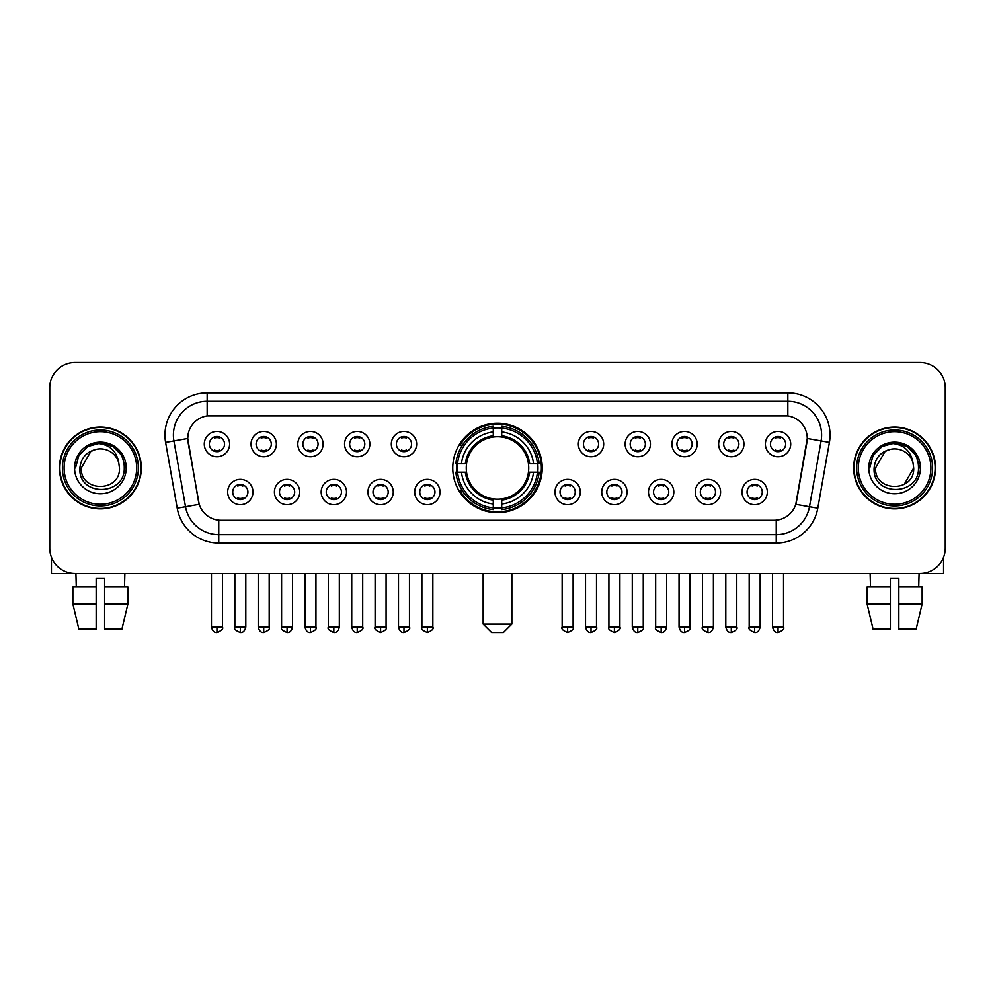 <?xml version="1.0" encoding="UTF-8"?>
<svg xmlns="http://www.w3.org/2000/svg" width="995" height="995" viewBox="0 0 995 995"><rect width="100%" height="100%" fill="white"/><g stroke="black" fill="none" stroke-linecap="round" stroke-linejoin="round"><path stroke-width="1.49" d="M452.762 467.961A44.738 44.738 0 0 0 497.5 512.686A44.738 44.738 0 0 0 542.238 467.961A44.738 44.738 0 0 0 497.5 423.223A44.738 44.738 0 0 0 452.762 467.961M299.744 492.015A12.661 12.661 0 0 1 287.082 504.676A12.661 12.661 0 0 1 274.421 492.015A12.661 12.661 0 0 1 287.082 479.354A12.661 12.661 0 0 1 299.744 492.015M279.495 492.015A7.599 7.599 0 0 0 287.082 499.614A7.599 7.599 0 0 0 294.682 492.015A7.599 7.599 0 0 0 287.082 484.416A7.599 7.599 0 0 0 279.495 492.015M346.509 492.015A12.661 12.661 0 0 1 333.847 504.676A12.661 12.661 0 0 1 321.186 492.015A12.661 12.661 0 0 1 333.847 479.354A12.661 12.661 0 0 1 346.509 492.015M326.248 492.015A7.599 7.599 0 0 0 333.847 499.614A7.599 7.599 0 0 0 341.447 492.015A7.599 7.599 0 0 0 333.847 484.416A7.599 7.599 0 0 0 326.248 492.015M393.261 492.015A12.661 12.661 0 0 1 380.6 504.676A12.661 12.661 0 0 1 367.939 492.015A12.661 12.661 0 0 1 380.6 479.354A12.661 12.661 0 0 1 393.261 492.015M373.013 492.015A7.599 7.599 0 0 0 380.6 499.614A7.599 7.599 0 0 0 388.199 492.015A7.599 7.599 0 0 0 380.6 484.416A7.599 7.599 0 0 0 373.013 492.015M440.026 492.015A12.661 12.661 0 0 1 427.365 504.676A12.661 12.661 0 0 1 414.704 492.015A12.661 12.661 0 0 1 427.365 479.354A12.661 12.661 0 0 1 440.026 492.015M419.766 492.015A7.599 7.599 0 0 0 427.365 499.614A7.599 7.599 0 0 0 434.964 492.015A7.599 7.599 0 0 0 427.365 484.416A7.599 7.599 0 0 0 419.766 492.015M580.296 492.015A12.661 12.661 0 0 1 567.635 504.676A12.661 12.661 0 0 1 554.974 492.015A12.661 12.661 0 0 1 567.635 479.354A12.661 12.661 0 0 1 580.296 492.015M560.036 492.015A7.599 7.599 0 0 0 567.635 499.614A7.599 7.599 0 0 0 575.234 492.015A7.599 7.599 0 0 0 567.635 484.416A7.599 7.599 0 0 0 560.036 492.015M627.061 492.015A12.661 12.661 0 0 1 614.4 504.676A12.661 12.661 0 0 1 601.739 492.015A12.661 12.661 0 0 1 614.4 479.354A12.661 12.661 0 0 1 627.061 492.015M606.801 492.015A7.599 7.599 0 0 0 614.4 499.614A7.599 7.599 0 0 0 621.987 492.015A7.599 7.599 0 0 0 614.4 484.416A7.599 7.599 0 0 0 606.801 492.015M673.814 492.015A12.661 12.661 0 0 1 661.153 504.676A12.661 12.661 0 0 1 648.491 492.015A12.661 12.661 0 0 1 661.153 479.354A12.661 12.661 0 0 1 673.814 492.015M653.553 492.015A7.599 7.599 0 0 0 661.153 499.614A7.599 7.599 0 0 0 668.752 492.015A7.599 7.599 0 0 0 661.153 484.416A7.599 7.599 0 0 0 653.553 492.015M720.579 492.015A12.661 12.661 0 0 1 707.918 504.676A12.661 12.661 0 0 1 695.256 492.015A12.661 12.661 0 0 1 707.918 479.354A12.661 12.661 0 0 1 720.579 492.015M700.318 492.015A7.599 7.599 0 0 0 707.918 499.614A7.599 7.599 0 0 0 715.504 492.015A7.599 7.599 0 0 0 707.918 484.416A7.599 7.599 0 0 0 700.318 492.015M767.332 492.015A12.661 12.661 0 0 1 754.67 504.676A12.661 12.661 0 0 1 742.009 492.015A12.661 12.661 0 0 1 754.67 479.354A12.661 12.661 0 0 1 767.332 492.015M747.071 492.015A7.599 7.599 0 0 0 754.67 499.614A7.599 7.599 0 0 0 762.269 492.015A7.599 7.599 0 0 0 754.67 484.416A7.599 7.599 0 0 0 747.071 492.015M252.991 492.015A12.661 12.661 0 0 1 240.33 504.676A12.661 12.661 0 0 1 227.668 492.015A12.661 12.661 0 0 1 240.33 479.354A12.661 12.661 0 0 1 252.991 492.015M232.73 492.015A7.599 7.599 0 0 0 240.33 499.614A7.599 7.599 0 0 0 247.929 492.015A7.599 7.599 0 0 0 240.33 484.416A7.599 7.599 0 0 0 232.73 492.015M276.374 444.068A12.661 12.661 0 0 1 263.712 456.73A12.661 12.661 0 0 1 251.051 444.068A12.661 12.661 0 0 1 263.712 431.42A12.661 12.661 0 0 1 276.374 444.068M256.113 444.068A7.599 7.599 0 0 0 263.712 451.668A7.599 7.599 0 0 0 271.299 444.068A7.599 7.599 0 0 0 263.712 436.482A7.599 7.599 0 0 0 256.113 444.068M323.126 444.068A12.661 12.661 0 0 1 310.465 456.73A12.661 12.661 0 0 1 297.803 444.068A12.661 12.661 0 0 1 310.465 431.42A12.661 12.661 0 0 1 323.126 444.068M302.866 444.068A7.599 7.599 0 0 0 310.465 451.668A7.599 7.599 0 0 0 318.064 444.068A7.599 7.599 0 0 0 310.465 436.482A7.599 7.599 0 0 0 302.866 444.068M369.879 444.068A12.661 12.661 0 0 1 357.23 456.73A12.661 12.661 0 0 1 344.569 444.068A12.661 12.661 0 0 1 357.23 431.42A12.661 12.661 0 0 1 369.879 444.068M349.631 444.068A7.599 7.599 0 0 0 357.23 451.668A7.599 7.599 0 0 0 364.817 444.068A7.599 7.599 0 0 0 357.23 436.482A7.599 7.599 0 0 0 349.631 444.068M416.644 444.068A12.661 12.661 0 0 1 403.982 456.73A12.661 12.661 0 0 1 391.321 444.068A12.661 12.661 0 0 1 403.982 431.42A12.661 12.661 0 0 1 416.644 444.068M396.383 444.068A7.599 7.599 0 0 0 403.982 451.668A7.599 7.599 0 0 0 411.582 444.068A7.599 7.599 0 0 0 403.982 436.482A7.599 7.599 0 0 0 396.383 444.068M603.679 444.068A12.661 12.661 0 0 1 591.018 456.73A12.661 12.661 0 0 1 578.356 444.068A12.661 12.661 0 0 1 591.018 431.42A12.661 12.661 0 0 1 603.679 444.068M583.418 444.068A7.599 7.599 0 0 0 591.018 451.668A7.599 7.599 0 0 0 598.617 444.068A7.599 7.599 0 0 0 591.018 436.482A7.599 7.599 0 0 0 583.418 444.068M650.432 444.068A12.661 12.661 0 0 1 637.77 456.73A12.661 12.661 0 0 1 625.121 444.068A12.661 12.661 0 0 1 637.77 431.42A12.661 12.661 0 0 1 650.432 444.068M630.183 444.068A7.599 7.599 0 0 0 637.77 451.668A7.599 7.599 0 0 0 645.369 444.068A7.599 7.599 0 0 0 637.77 436.482A7.599 7.599 0 0 0 630.183 444.068M697.196 444.068A12.661 12.661 0 0 1 684.535 456.73A12.661 12.661 0 0 1 671.874 444.068A12.661 12.661 0 0 1 684.535 431.42A12.661 12.661 0 0 1 697.196 444.068M676.936 444.068A7.599 7.599 0 0 0 684.535 451.668A7.599 7.599 0 0 0 692.134 444.068A7.599 7.599 0 0 0 684.535 436.482A7.599 7.599 0 0 0 676.936 444.068M743.949 444.068A12.661 12.661 0 0 1 731.288 456.73A12.661 12.661 0 0 1 718.626 444.068A12.661 12.661 0 0 1 731.288 431.42A12.661 12.661 0 0 1 743.949 444.068M723.701 444.068A7.599 7.599 0 0 0 731.288 451.668A7.599 7.599 0 0 0 738.887 444.068A7.599 7.599 0 0 0 731.288 436.482A7.599 7.599 0 0 0 723.701 444.068M790.714 444.068A12.661 12.661 0 0 1 778.053 456.73A12.661 12.661 0 0 1 765.391 444.068A12.661 12.661 0 0 1 778.053 431.42A12.661 12.661 0 0 1 790.714 444.068M770.453 444.068A7.599 7.599 0 0 0 778.053 451.668A7.599 7.599 0 0 0 785.652 444.068A7.599 7.599 0 0 0 778.053 436.482A7.599 7.599 0 0 0 770.453 444.068M229.609 444.068A12.661 12.661 0 0 1 216.947 456.73A12.661 12.661 0 0 1 204.286 444.068A12.661 12.661 0 0 1 216.947 431.42A12.661 12.661 0 0 1 229.609 444.068M209.348 444.068A7.599 7.599 0 0 0 216.947 451.668A7.599 7.599 0 0 0 224.547 444.068A7.599 7.599 0 0 0 216.947 436.482A7.599 7.599 0 0 0 209.348 444.068M177.209 508.209L165.605 442.377A42.2 42.2 0 0 1 207.159 392.838L787.841 392.838A42.2 42.2 0 0 1 829.395 442.377L817.79 508.209A42.2 42.2 0 0 1 776.237 543.071L218.763 543.071A42.2 42.2 0 0 1 177.209 508.209L199.211 504.328L188.092 442.377A22.785 22.785 0 0 1 210.53 415.636L784.47 415.636A22.785 22.785 0 0 1 806.908 442.377L796.485 501.455A22.785 22.785 0 0 1 774.048 520.285L220.952 520.285A22.785 22.785 0 0 1 198.515 501.455L187.744 438.472L173.914 440.909A33.755 33.755 0 0 1 207.159 401.283L787.841 401.283A33.755 33.755 0 0 1 821.086 440.909L809.482 506.741A33.755 33.755 0 0 1 776.237 534.638L218.763 534.638A33.755 33.755 0 0 1 185.518 506.741L173.914 440.909A33.755 33.755 0 0 1 173.404 435.039M456.78 472.177A40.932 40.932 0 0 1 456.78 463.745M59.451 467.961A40.932 40.932 0 0 0 100.395 508.893A40.932 40.932 0 0 0 141.327 467.961A40.932 40.932 0 0 0 100.395 427.029A40.932 40.932 0 0 0 59.451 467.961M853.673 467.961A40.932 40.932 0 0 0 894.604 508.893A40.932 40.932 0 0 0 935.549 467.961A40.932 40.932 0 0 0 894.604 427.029A40.932 40.932 0 0 0 853.673 467.961M207.159 392.838L207.159 415.885L787.841 415.885L787.841 392.838M187.744 438.422L187.993 435.039M774.048 520.285L220.952 520.285M829.395 442.377L807.256 438.472L795.789 504.328L817.79 508.209M796.485 501.455L796.348 502.176M198.652 502.176L198.515 501.455M945.25 387.776A25.323 25.323 0 0 0 919.927 362.454L75.073 362.454A25.323 25.323 0 0 0 49.75 387.776L49.75 548.145A25.323 25.323 0 0 0 75.073 573.456L919.927 573.456A25.323 25.323 0 0 0 945.25 548.145L945.25 387.776L945.25 548.145M49.75 387.776L49.75 548.145M919.927 362.454L75.073 362.454M75.073 573.456L919.927 573.456M51.441 557.237L51.441 573.456L149.349 573.456M72.859 586.963L72.859 603.841L78.854 629.163L72.859 603.841L72.859 586.963L96.167 586.963L96.167 578.53L104.612 578.53L104.612 586.963L127.92 586.963L127.92 603.841L121.925 629.163L127.92 603.841L104.612 603.841L104.612 586.963L104.612 629.163L121.925 629.163M124.873 573.456L124.499 586.963M96.167 586.963L96.167 629.163L78.854 629.163M72.859 603.841L96.167 603.841M75.918 573.456L76.279 586.963M136.688 467.961A36.293 36.293 0 0 0 100.395 431.668A36.293 36.293 0 0 0 64.103 467.961A36.293 36.293 0 0 0 100.395 504.254A36.293 36.293 0 0 0 136.688 467.961M138.367 467.961A37.984 37.984 0 0 0 100.395 429.977A37.984 37.984 0 0 0 62.411 467.961A37.984 37.984 0 0 0 100.395 505.945A37.984 37.984 0 0 0 138.367 467.961M140.904 467.961A40.509 40.509 0 0 0 100.395 427.452A40.509 40.509 0 0 0 59.874 467.961A40.509 40.509 0 0 0 100.395 508.47A40.509 40.509 0 0 0 140.904 467.961M118.778 462.886L119.462 467.961C120.631 492.562 80.147 492.562 81.316 467.961L90.856 451.444L95.657 449.479C86.204 452.053 80.956 458.21 79.898 467.961C77.871 496.978 125.121 496.231 124.263 467.961C124.412 459.951 121.44 453.334 115.358 448.086C109.823 444.044 103.667 442.464 96.888 443.335C109.363 444.317 116.651 450.834 118.778 462.886L119.462 467.961C120.631 492.562 80.147 492.562 81.316 467.961L90.856 451.444L95.657 449.479L90.856 451.444L81.316 467.961L90.856 451.444L95.657 449.479L90.856 451.444L81.316 467.961L90.856 451.444L95.657 449.479L90.856 451.444L81.316 467.961L90.856 451.444L95.657 449.479A19.079 19.079 0 0 1 118.778 462.886L119.462 467.961C120.631 492.562 80.147 492.562 81.316 467.961C80.147 492.562 120.631 492.562 119.462 467.961C120.631 492.562 80.147 492.562 81.316 467.961C80.147 492.562 120.631 492.562 119.462 467.961C120.631 492.562 80.147 492.562 81.316 467.961M74.563 467.961A25.833 25.833 0 0 0 100.395 493.781A25.833 25.833 0 0 0 126.216 467.961A25.833 25.833 0 0 0 100.395 442.128A25.833 25.833 0 0 0 74.563 467.961M96.888 443.335L87.958 446.419L78.841 455.523L75.52 467.961L78.841 455.523L87.958 446.419L100.395 443.086L112.833 446.419L121.937 455.523L125.27 467.961L121.937 455.523L112.833 446.419L100.395 443.086L87.958 446.419L78.841 455.523L75.52 467.961L78.841 455.523L87.958 446.419L100.395 443.086L112.833 446.419L121.937 455.523L125.27 467.961L121.937 455.523L112.833 446.419L100.395 443.086L87.958 446.419L78.841 455.523L75.52 467.961L78.841 455.523L87.958 446.419L100.395 443.086L112.833 446.419L121.937 455.523L125.27 467.961M503.408 632.546L491.592 632.546L483.147 624.101L511.853 624.101L503.408 632.546M528.444 472.177A31.231 31.231 0 0 0 501.716 437.016L501.716 437.016A31.231 31.231 0 0 0 466.555 472.177A31.231 31.231 0 0 0 528.444 472.177L529.688 472.177L528.444 472.177A31.231 31.231 0 0 1 501.716 498.905L501.716 504.005A36.293 36.293 0 0 0 533.544 472.177L539.153 472.177A41.865 41.865 0 0 1 501.716 509.614L501.716 507.91A40.173 40.173 0 0 0 537.449 472.177M457.638 472.177A40.086 40.086 0 0 1 457.638 463.745M501.716 428.086A40.086 40.086 0 0 0 493.284 428.086M537.362 463.745A40.086 40.086 0 0 1 537.362 472.177M539.153 463.745A41.865 41.865 0 0 0 501.716 426.308L501.716 428.012A40.173 40.173 0 0 1 537.449 463.745L539.153 463.745M455.847 472.177A41.865 41.865 0 0 0 493.284 509.614L493.284 507.91A40.173 40.173 0 0 1 457.551 472.177L455.847 472.177M537.449 463.745L533.544 463.745A36.293 36.293 0 0 0 501.716 431.917L501.716 428.012M501.716 507.91L501.716 504.005M457.551 472.177L461.456 472.177A36.293 36.293 0 0 0 493.284 504.005L493.284 507.91M501.716 431.917L501.716 435.773A32.462 32.462 0 0 1 529.688 463.745L533.544 463.745M533.544 472.177L529.688 472.177A32.462 32.462 0 0 1 501.716 500.149M493.284 504.005L493.284 498.905A31.231 31.231 0 0 1 466.555 472.177L461.456 472.177M528.444 463.745L529.688 463.745M501.716 507.823A40.086 40.086 0 0 1 493.284 507.823M493.284 426.308A41.865 41.865 0 0 0 455.847 463.745L457.551 463.745A40.173 40.173 0 0 1 493.284 428.012L493.284 426.308M493.284 428.012L493.284 431.917A36.293 36.293 0 0 0 461.456 463.745L457.551 463.745M493.284 436.967L493.284 431.917M461.456 463.745L465.312 463.745A32.462 32.462 0 0 1 493.284 435.773M493.284 498.905L493.284 500.149A32.462 32.462 0 0 1 465.312 472.177M462.389 445.175L459.988 445.175A43.892 43.892 0 0 1 541.392 467.961A43.892 43.892 0 0 1 459.988 490.746L462.389 490.746M214.422 451.232L214.422 450.038A6.48 6.48 0 0 0 219.485 450.038L219.485 451.232M219.485 436.917L219.485 438.111A6.48 6.48 0 0 0 214.422 438.111L214.422 436.917M261.175 451.232L261.175 450.038A6.48 6.48 0 0 0 266.237 450.038L266.237 451.232M266.237 436.917L266.237 438.111A6.48 6.48 0 0 0 261.175 438.111L261.175 436.917M307.94 451.232L307.94 450.038A6.48 6.48 0 0 0 313.002 450.038L313.002 451.232M313.002 436.917L313.002 438.111A6.48 6.48 0 0 0 307.94 438.111L307.94 436.917M354.693 451.232L354.693 450.038A6.48 6.48 0 0 0 359.755 450.038L359.755 451.232M359.755 436.917L359.755 438.111A6.48 6.48 0 0 0 354.693 438.111L354.693 436.917M401.445 451.232L401.445 450.038A6.48 6.48 0 0 0 406.52 450.038L406.52 451.232M406.52 436.917L406.52 438.111A6.48 6.48 0 0 0 401.445 438.111L401.445 436.917M588.48 451.232L588.48 450.038A6.48 6.48 0 0 0 593.555 450.038L593.555 451.232M593.555 436.917L593.555 438.111A6.48 6.48 0 0 0 588.48 438.111L588.48 436.917M635.245 451.232L635.245 450.038A6.48 6.48 0 0 0 640.307 450.038L640.307 451.232M640.307 436.917L640.307 438.111A6.48 6.48 0 0 0 635.245 438.111L635.245 436.917M681.998 451.232L681.998 450.038A6.48 6.48 0 0 0 687.06 450.038L687.06 451.232M687.06 436.917L687.06 438.111A6.48 6.48 0 0 0 681.998 438.111L681.998 436.917M728.763 451.232L728.763 450.038A6.48 6.48 0 0 0 733.825 450.038L733.825 451.232M733.825 436.917L733.825 438.111A6.48 6.48 0 0 0 728.763 438.111L728.763 436.917M775.515 451.232L775.515 450.038A6.48 6.48 0 0 0 780.577 450.038L780.577 451.232M780.577 436.917L780.577 438.111A6.48 6.48 0 0 0 775.515 438.111L775.515 436.917M237.793 499.179L237.793 497.973A6.48 6.48 0 0 0 242.855 497.973L242.855 499.179M242.855 484.851L242.855 486.058A6.48 6.48 0 0 0 237.793 486.058L237.793 484.851M284.558 499.179L284.558 497.973A6.48 6.48 0 0 0 289.62 497.973L289.62 499.179M289.62 484.851L289.62 486.058A6.48 6.48 0 0 0 284.558 486.058L284.558 484.851M331.31 499.179L331.31 497.973A6.48 6.48 0 0 0 336.372 497.973L336.372 499.179M336.372 484.851L336.372 486.058A6.48 6.48 0 0 0 331.31 486.058L331.31 484.851M378.075 499.179L378.075 497.973A6.48 6.48 0 0 0 383.137 497.973L383.137 499.179M383.137 484.851L383.137 486.058A6.48 6.48 0 0 0 378.075 486.058L378.075 484.851M424.828 499.179L424.828 497.973A6.48 6.48 0 0 0 429.89 497.973L429.89 499.179M429.89 484.851L429.89 486.058A6.48 6.48 0 0 0 424.828 486.058L424.828 484.851M565.11 499.179L565.11 497.973A6.48 6.48 0 0 0 570.172 497.973L570.172 499.179M570.172 484.851L570.172 486.058A6.48 6.48 0 0 0 565.11 486.058L565.11 484.851M611.863 499.179L611.863 497.973A6.48 6.48 0 0 0 616.925 497.973L616.925 499.179M616.925 484.851L616.925 486.058A6.48 6.48 0 0 0 611.863 486.058L611.863 484.851M658.628 499.179L658.628 497.973A6.48 6.48 0 0 0 663.69 497.973L663.69 499.179M663.69 484.851L663.69 486.058A6.48 6.48 0 0 0 658.628 486.058L658.628 484.851M705.38 499.179L705.38 497.973A6.48 6.48 0 0 0 710.442 497.973L710.442 499.179M710.442 484.851L710.442 486.058A6.48 6.48 0 0 0 705.38 486.058L705.38 484.851M752.145 499.179L752.145 497.973A6.48 6.48 0 0 0 757.207 497.973L757.207 499.179M757.207 484.851L757.207 486.058A6.48 6.48 0 0 0 752.145 486.058L752.145 484.851M943.558 557.237L943.558 573.456L845.65 573.456M890.388 586.963L890.388 603.841L867.08 603.841L873.075 629.163L867.08 603.841L867.08 586.963L890.388 586.963L890.388 578.53L898.833 578.53L898.833 586.963L922.141 586.963L922.141 603.841L916.146 629.163L922.141 603.841L898.833 603.841L898.833 586.963M919.082 573.456L918.721 586.963M890.388 603.841L890.388 629.163L873.075 629.163M916.146 629.163L898.833 629.163L898.833 603.841M870.127 573.456L870.501 586.963M930.897 467.961A36.293 36.293 0 0 0 894.604 431.668A36.293 36.293 0 0 0 858.312 467.961A36.293 36.293 0 0 0 894.604 504.254A36.293 36.293 0 0 0 930.897 467.961M932.589 467.961A37.984 37.984 0 0 0 894.604 429.977A37.984 37.984 0 0 0 856.633 467.961A37.984 37.984 0 0 0 894.604 505.945A37.984 37.984 0 0 0 932.589 467.961M935.126 467.961A40.509 40.509 0 0 0 894.604 427.452A40.509 40.509 0 0 0 854.096 467.961A40.509 40.509 0 0 0 894.604 508.47A40.509 40.509 0 0 0 935.126 467.961M885.077 451.444L875.538 467.961L885.077 451.444L889.878 449.479L885.077 451.444L875.538 467.961C874.369 492.562 914.853 492.562 913.684 467.961C914.853 492.562 874.369 492.562 875.538 467.961C874.369 492.562 914.853 492.562 913.684 467.961C914.853 492.562 874.369 492.562 875.538 467.961L885.077 451.444L889.878 449.479A19.079 19.079 0 0 1 913 462.886L913.684 467.961C914.853 492.562 874.369 492.562 875.538 467.961L885.077 451.444L889.878 449.479C880.426 452.053 875.177 458.21 874.12 467.961C872.08 496.978 919.343 496.231 918.484 467.961C918.634 459.951 915.661 453.334 909.579 448.086C904.032 444.044 897.876 442.464 891.097 443.335C903.572 444.317 910.873 450.834 913 462.886L913.684 467.961L904.144 484.478M875.538 467.961L885.077 451.444L889.878 449.479L885.077 451.444L875.538 467.961L885.077 451.444L889.878 449.479M868.784 467.961A25.833 25.833 0 0 0 894.604 493.781A25.833 25.833 0 0 0 920.437 467.961A25.833 25.833 0 0 0 894.604 442.128A25.833 25.833 0 0 0 868.784 467.961M869.729 467.961L873.063 455.523L882.167 446.419L894.604 443.086L907.042 446.419L916.159 455.523L919.479 467.961L916.159 455.523L907.042 446.419L894.604 443.086L882.167 446.419L873.063 455.523L869.729 467.961L873.063 455.523L882.167 446.419L894.604 443.086L907.042 446.419L916.159 455.523L919.479 467.961L916.159 455.523L907.042 446.419L894.604 443.086L882.167 446.419L873.063 455.523L869.729 467.961L873.063 455.523L882.167 446.419L894.604 443.086L907.042 446.419L916.159 455.523L919.479 467.961L916.159 455.523L907.042 446.419L894.604 443.086L882.167 446.419L873.063 455.523L869.729 467.961L873.063 455.523L882.167 446.419L894.604 443.086L907.042 446.419L916.159 455.523L919.479 467.961L916.159 455.523L907.042 446.419L894.604 443.086L882.167 446.419L873.063 455.523L869.729 467.961L873.063 455.523L882.167 446.419L891.097 443.335L882.167 446.419L873.063 455.523L869.729 467.961L873.063 455.523L882.167 446.419L894.604 443.086L907.042 446.419L916.159 455.523L919.479 467.961L916.159 455.523L907.042 446.419L894.604 443.086L882.167 446.419L873.063 455.523L869.729 467.961L873.063 455.523L882.167 446.419L894.604 443.086L907.042 446.419L916.159 455.523L919.479 467.961L916.159 455.523L907.042 446.419M776.237 520.186L776.237 543.071M218.763 543.071L218.763 520.186M165.605 442.377L173.914 440.909M493.284 508.209A40.472 40.472 0 0 0 501.716 508.209M537.748 472.177A40.472 40.472 0 0 0 537.748 463.745M501.716 427.713A40.472 40.472 0 0 0 493.284 427.713M216.947 627.061L211.462 627.061C212.42 630.967 214.248 632.795 216.947 632.546L216.947 627.061L222.432 627.061L222.432 573.456M263.712 627.061L258.227 627.061C259.185 630.967 261.013 632.795 263.712 632.546L263.712 627.061L269.197 627.061L269.197 573.456M310.465 627.061L304.98 627.061C305.938 630.967 307.766 632.795 310.465 632.546L310.465 627.061L315.95 627.061L315.95 573.456M357.23 627.061L351.733 627.061C352.69 630.967 354.531 632.795 357.23 632.546L357.23 627.061L362.715 627.061L362.715 573.456M403.982 627.061L398.497 627.061C399.455 630.967 401.283 632.795 403.982 632.546L403.982 627.061L409.467 627.061L409.467 573.456M591.018 627.061L585.533 627.061C586.49 630.967 588.319 632.795 591.018 632.546L591.018 627.061L596.502 627.061L596.502 573.456M637.77 627.061L632.285 627.061C633.243 630.967 635.071 632.795 637.77 632.546L637.77 627.061L643.268 627.061L643.268 573.456M684.535 627.061L679.05 627.061C680.008 630.967 681.836 632.795 684.535 632.546L684.535 627.061L690.02 627.061L690.02 573.456M731.288 627.061L725.803 627.061C726.76 630.967 728.589 632.795 731.288 632.546L731.288 627.061L736.773 627.061L736.773 573.456M778.053 627.061L772.568 627.061C773.525 630.967 775.354 632.795 778.053 632.546L778.053 627.061L783.538 627.061L783.538 573.456M240.33 627.061L234.845 627.061C233.725 628.815 235.554 630.643 240.33 632.546L240.33 627.061L245.815 627.061L245.815 573.456M287.082 627.061L281.597 627.061C280.49 628.815 282.319 630.643 287.082 632.546L287.082 627.061L292.567 627.061L292.567 573.456M333.847 627.061L328.362 627.061C327.243 628.815 329.071 630.643 333.847 632.546L333.847 627.061L339.332 627.061L339.332 573.456M380.6 627.061L375.115 627.061C374.008 628.815 375.836 630.643 380.6 632.546L380.6 627.061L386.085 627.061L386.085 573.456M427.365 627.061L421.88 627.061C420.761 628.815 422.589 630.643 427.365 632.546L427.365 627.061L432.85 627.061L432.85 573.456M567.635 627.061L562.15 627.061C561.043 628.815 562.871 630.643 567.635 632.546L567.635 627.061L573.12 627.061L573.12 573.456M614.4 627.061L608.915 627.061C607.796 628.815 609.624 630.643 614.4 632.546L614.4 627.061L619.885 627.061L619.885 573.456M661.153 627.061L655.668 627.061C654.561 628.815 656.389 630.643 661.153 632.546L661.153 627.061L666.638 627.061L666.638 573.456M707.918 627.061L702.433 627.061C701.313 628.815 703.142 630.643 707.918 632.546L707.918 627.061L713.403 627.061L713.403 573.456M754.67 627.061L749.185 627.061C748.078 628.815 749.907 630.643 754.67 632.546L754.67 627.061L760.155 627.061L760.155 573.456M511.853 573.456L511.853 624.101M483.147 573.456L483.147 624.101M211.462 627.061L211.462 573.456M222.432 627.061C223.552 628.815 221.723 630.643 216.947 632.546M258.227 627.061L258.227 573.456M269.197 627.061C270.304 628.815 268.476 630.643 263.712 632.546M304.98 627.061L304.98 573.456M315.95 627.061C317.069 628.815 315.241 630.643 310.465 632.546M351.733 627.061L351.733 573.456M362.715 627.061C363.822 628.815 361.993 630.643 357.23 632.546M398.497 627.061L398.497 573.456M409.467 627.061C410.587 628.815 408.758 630.643 403.982 632.546M585.533 627.061L585.533 573.456M596.502 627.061C597.622 628.815 595.794 630.643 591.018 632.546M632.285 627.061L632.285 573.456M643.268 627.061C644.374 628.815 642.546 630.643 637.77 632.546M679.05 627.061L679.05 573.456M690.02 627.061C691.127 628.815 689.299 630.643 684.535 632.546M725.803 627.061L725.803 573.456M736.773 627.061C737.892 628.815 736.064 630.643 731.288 632.546M772.568 627.061L772.568 573.456M783.538 627.061C784.645 628.815 782.816 630.643 778.053 632.546M234.845 627.061L234.845 573.456M245.815 627.061C244.857 630.967 243.029 632.795 240.33 632.546M281.597 627.061L281.597 573.456M292.567 627.061C291.61 630.967 289.781 632.795 287.082 632.546M328.362 627.061L328.362 573.456M339.332 627.061C338.375 630.967 336.546 632.795 333.847 632.546M375.115 627.061L375.115 573.456M386.085 627.061C387.204 628.815 385.376 630.643 380.6 632.546M421.88 627.061L421.88 573.456M432.85 627.061C433.957 628.815 432.128 630.643 427.365 632.546M562.15 627.061L562.15 573.456M573.12 627.061C574.239 628.815 572.411 630.643 567.635 632.546M608.915 627.061L608.915 573.456M619.885 627.061C620.992 628.815 619.164 630.643 614.4 632.546M655.668 627.061L655.668 573.456M666.638 627.061C665.68 630.967 663.852 632.795 661.153 632.546M702.433 627.061L702.433 573.456M713.403 627.061C712.445 630.967 710.617 632.795 707.918 632.546M749.185 627.061L749.185 573.456M760.155 627.061C759.197 630.967 757.369 632.795 754.67 632.546"/></g></svg>
